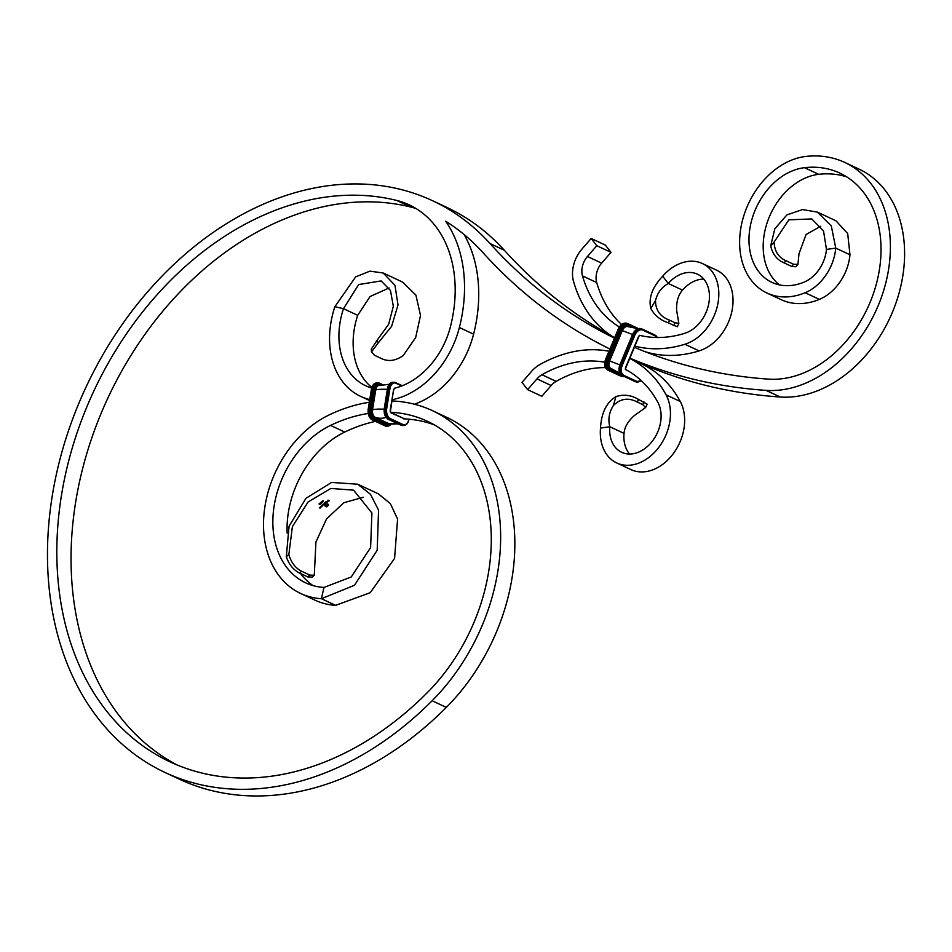 <?xml version="1.0" encoding="UTF-8"?>
<svg xmlns="http://www.w3.org/2000/svg" width="952" height="952" viewBox="0 0 952 952"><rect width="100%" height="100%" fill="white"/><g stroke="black" fill="none" stroke-linecap="round" stroke-linejoin="round"><path stroke-width="1.43" d="M625.619 367.329L625.5 369.031A2.201 1.464 -69.3 0 1 625.69 367.317L625.357 369.364A129.9 96.688 115.1 0 1 657.891 402.375A32.297 24.038 115.1 0 1 653.048 440.229A32.297 24.038 115.1 0 1 621.692 452.307A32.297 24.038 115.1 0 1 609.816 426.734L624.024 433.386A32.297 24.038 115.1 0 0 629.546 454.033M703.79 279.091A32.297 24.038 -64.9 0 0 682.501 290.122L668.292 283.47A32.297 24.038 -64.9 0 1 697.435 274.176A32.297 24.038 -64.9 0 1 708.574 304.604A32.297 24.038 -64.9 0 1 684.595 333.367A129.9 96.688 -64.9 0 1 639.577 335.318L639.435 335.651A2.201 1.464 -69.3 0 0 638.364 336.96L638.34 336.996M793.54 264.263L797.943 264.406L795.967 266.786L791.731 266.441L793.54 264.263L786.019 260.741L784.091 262.871C777.022 259.896 772.56 254.232 770.703 245.842L774.833 228.754L786.971 214.855L802.572 209.571L817.375 212.117L835.939 220.793L847.697 233.561L849.969 254.755L835.761 248.115A44.042 32.785 115.1 0 1 805.154 292.74A73.399 54.633 115.1 0 1 766.979 293.037A73.399 54.633 115.1 0 1 743.096 218.127A73.399 54.633 115.1 0 1 805.701 156.461A122.308 91.035 115.1 0 1 844.817 162.459L859.025 169.111A122.308 91.035 115.1 0 1 896.106 302.581A122.308 91.035 115.1 0 1 780.271 397.02A734.004 546.329 115.1 0 1 643.731 364.64A734.004 546.329 115.1 0 1 630.914 358.916L641.588 363.914A141.646 105.434 -64.9 0 1 643.623 364.89A141.646 105.434 115.1 0 1 680.275 401.506A44.042 32.785 115.1 0 1 673.683 453.116A44.042 32.785 115.1 0 1 630.926 469.598L616.717 462.946A44.042 32.785 115.1 0 1 600.51 428.079L609.816 426.734C607.912 419.332 609.113 412.264 613.409 405.528L615.92 396.603C606.46 402.541 601.319 413.025 600.51 428.079M844.817 162.459A122.308 91.035 115.1 0 1 881.897 295.929A122.308 91.035 115.1 0 1 766.062 390.38A734.004 546.329 115.1 0 1 629.736 358.083M609.923 349.015A734.004 546.329 115.1 0 1 482.962 252.625A303.878 226.183 -64.9 0 0 445.679 221.221A135.053 100.519 -64.9 0 1 459.376 327.524L473.584 334.164A135.053 100.519 -64.9 0 0 464.088 234.525M614.457 338.15A722.259 537.594 115.1 0 1 490.078 243.581A315.624 234.918 -64.9 0 0 432.565 200.729A315.624 234.918 -64.9 0 0 86.037 387.083A315.624 234.918 -64.9 0 0 165.101 772.512A315.624 234.918 -64.9 0 0 432.125 700.755A183.129 136.303 -64.9 0 0 432.375 410.633A183.129 136.303 -64.9 0 0 391.938 400.947M611.41 335.782A722.259 537.594 115.1 0 1 504.286 250.221A315.624 234.918 -64.9 0 0 446.774 207.381L432.565 200.729M393.83 389.892L393.462 390.403A2.201 1.368 87.9 0 1 394.164 389.035L394.283 388.273A71.769 53.419 -64.9 0 0 450.474 326.572A123.308 91.785 -64.9 0 0 409.229 204.87A123.308 91.785 -64.9 0 0 396.698 200.432A303.878 226.183 -64.9 0 0 85.18 410.931A303.878 226.183 -64.9 0 0 170.075 761.874A303.878 226.183 -64.9 0 0 427.162 692.782A171.384 127.568 -64.9 0 0 427.4 421.272A171.384 127.568 -64.9 0 0 390.415 412.252L404.624 418.892A171.384 127.568 -64.9 0 1 434.362 424.889M392.129 399.733A83.514 62.154 -64.9 0 0 459.376 327.524M393.462 390.403L390.26 410.252A2.201 1.368 87.9 0 0 390.451 412.026L390.415 412.252M165.101 772.512L179.309 779.164A315.624 234.918 -64.9 0 0 446.333 707.395A183.129 136.303 -64.9 0 0 446.583 417.273L432.375 410.633M369.317 402.268A183.129 136.303 -64.9 0 0 328.857 415.06A99.829 74.304 -64.9 0 0 264.954 506.404A99.829 74.304 -64.9 0 0 300.689 593.489A99.829 74.304 -64.9 0 0 321.431 598.701L335.639 605.341A99.829 74.304 -64.9 0 1 314.898 600.129L300.689 593.489M368.222 413.465A171.384 127.568 -64.9 0 0 330.522 425.413A88.084 65.557 -64.9 0 0 274.128 506.012A88.084 65.557 -64.9 0 0 305.675 582.85A88.084 65.557 -64.9 0 0 323.966 587.443L351.252 576.96L370.602 547.578L371.911 512.997L353.585 490.161L330.88 488.447L308.091 501.978L292.383 526.635L288.849 554.516C291.133 562.477 295.382 568.058 301.582 571.236L299.487 573.033L307.746 576.9L309.817 575.091L301.582 571.236M375.385 421.403A171.384 127.568 -64.9 0 0 344.731 432.053A88.084 65.557 -64.9 0 0 287.159 533.049M300.534 573.52A88.084 65.557 -64.9 0 0 313.041 585.599M327.107 502.442L325.893 501.882L327.179 502.239M328.666 500.526L328.095 500.93L328.047 500.145M320.324 504.251L319.301 504.5L319.146 503.775L320.384 504.358L320.217 503.656M319.253 504.393L319.146 503.775M321.407 506.214L321.609 506.845L320.372 506.785L321.526 506.773L321.36 506.107L321.609 506.845M325.929 502.823L325.762 503.513L324.561 502.953L326.072 502.275M322.43 502.382L321.395 502.608L321.252 501.906L322.49 502.489L322.335 501.811M321.336 502.501L321.252 501.906M309.817 575.091L314.291 575.234L315.933 541.986L326.584 518.828L343.85 502.715L363.295 497.301M320.3 507.333L320.503 507.963L319.265 507.928L320.407 507.892L320.241 507.226L320.407 507.892M321.383 503.299L320.645 503.608L320.348 502.692L321.514 502.846M323.144 501.311L322.335 501.026L323.144 500.812L322.335 501.49L322.978 501.692M322.514 501.621L322.335 501.026M328.511 504.37L326.691 506.869L324.525 505.655L325.239 504.358L325.096 505.774L326.726 506.535L327.904 505.488L328.035 504.417L326.417 503.656L327.559 505.369L326.798 506.107L326.774 504.762L325.501 505.5L326.453 503.346L328.547 505.072M326.691 506.869L324.525 505.655M327.643 504.774L327.559 505.369M324.096 503.192L325.132 503.596L322.776 504.5L324.584 503.941M322.835 505.5L321.49 505.69L322.966 504.917M326.667 501.787L327.928 501.216L326.667 501.787M323.966 587.443L321.431 598.701L354.477 585.278L377.194 550.22L378.563 510.129L370.518 494.362L357.738 484.211L378.396 493.862L390.356 503.632L397.579 519.018L394.592 558.36L370.268 592.668L335.639 605.341M416.143 208.595A123.308 91.785 -64.9 0 0 410.907 207.072A303.878 226.183 -64.9 0 0 101.4 412.704A303.878 226.183 -64.9 0 0 177.25 765.027M414.382 404.195A83.514 62.154 -64.9 0 0 473.584 334.164M817.375 212.117L831.286 225.898L835.761 248.115L826.467 249.424A32.297 24.038 115.1 0 1 804.023 282.149A61.654 45.886 115.1 0 1 771.953 282.399A61.654 45.886 115.1 0 1 751.89 219.472A61.654 45.886 115.1 0 1 804.488 167.683A110.563 82.288 115.1 0 1 839.842 173.097A110.563 82.288 115.1 0 1 873.353 293.751A110.563 82.288 115.1 0 1 768.645 379.134A722.259 537.594 115.1 0 1 634.27 347.254M779.438 284.898A61.654 45.886 115.1 0 1 767.693 221.114A61.654 45.886 115.1 0 1 818.696 174.323A110.563 82.288 115.1 0 1 846.733 176.87M849.969 254.755A44.042 32.785 115.1 0 1 819.363 299.392A73.399 54.633 115.1 0 1 781.187 299.678L766.979 293.037M334.878 306.699L343.482 308.674L358.678 284.553L381.133 280.923L390.463 290.491L393.331 306.235L388.678 324.227L377.349 339.923L377.647 343.601L391.629 326.286L398.007 304.938L394.973 285.314L383.204 273.01L369.935 271.142L355.667 276.865L334.878 306.699A83.514 62.154 -64.9 0 0 360.677 396.389A83.514 62.154 -64.9 0 0 369.757 399.542M389.059 287.98L370.054 296.536L357.69 315.326L343.482 308.674A71.769 53.419 -64.9 0 0 365.651 385.75A71.769 53.419 -64.9 0 0 371.697 388M357.69 315.326A71.769 53.419 -64.9 0 0 371.863 387.428M383.204 273.01L402.541 282.054L415.905 295.108L420.51 315.457L415.679 337.532L403.22 355.56C396.008 360.618 389.082 361.772 382.442 358.999L374.541 355.298L371.53 351.907L371.268 349.146L377.349 339.923M377.647 343.601L371.53 351.907M299.487 573.033C293.335 569.903 288.944 564.453 286.314 556.706L289.063 526.254L305.949 498.289L331.605 482.438L357.738 484.211M286.314 556.706L288.849 554.516M314.291 575.234L312.161 577.114L307.746 576.9M820.707 226.279L806.058 234.525L798.99 253.744L797.943 264.406M784.091 262.871L791.731 266.441M770.703 245.842L774.095 242.094L788.827 219.829L811.77 218.936L823.528 230.979L826.467 249.424M774.095 242.094C774.523 251.257 778.498 257.468 786.019 260.741M321.312 501.859L322.312 502.323M322.359 502.43L321.276 502.311M320.455 502.525L320.61 503.192M320.729 503.394L321.395 502.965L320.776 503.501M325.417 504.06L326.488 504.631M325.727 505.524L326.774 504.762M326.357 503.548L327.988 504.31M326.643 506.762L328.119 505.595M322.716 504.393L323.989 504.608M324.501 502.846L325.762 503.513M325.144 502.454L325.81 502.763M325.87 502.87L325.108 503.049M321.443 505.583L322.347 506.095M322.05 505.143L322.728 505.452M322.776 505.56L322.038 505.774M319.206 503.727L320.205 504.191M320.253 504.298L319.182 504.203M329.344 500.597L328.69 501.216M325.846 501.775L327.048 502.335M327.643 501.038L326.857 501.644L327.702 501.204M326.905 501.74L327.75 501.323M644.706 351.538A141.646 105.434 -64.9 0 0 648.705 352.704A141.646 105.434 -64.9 0 0 699.113 350.907A44.042 32.785 -64.9 0 0 731.814 311.673A44.042 32.785 -64.9 0 0 716.618 270.178L702.409 263.537A44.042 32.785 -64.9 0 0 662.675 276.223L668.292 283.47C661.592 287.29 657.332 292.978 655.511 300.546C655.488 310.162 660.212 316.73 669.696 320.241L668.256 322.799L673.897 325.441L675.016 322.728L669.696 320.241M611.005 252.363L596.797 245.711L591.168 238.464L605.377 245.104L611.005 252.363L601.664 263.133A17.612 13.114 -64.9 0 0 596.714 282.554A129.9 96.688 -64.9 0 0 621.561 324.525M596.797 245.711L587.455 256.481A17.612 13.114 -64.9 0 0 582.505 275.913A129.9 96.688 -64.9 0 0 619.359 326.952M591.168 238.464L581.827 249.234A29.357 21.848 -64.9 0 0 573.58 281.602A141.646 105.434 -64.9 0 0 614.611 337.77M634.734 346.112A141.646 105.434 -64.9 0 0 684.904 344.255A44.042 32.785 -64.9 0 0 717.606 305.033A44.042 32.785 -64.9 0 0 702.409 263.537M675.016 322.728L678.836 323.359L676.646 310.435C676.265 301.844 678.217 295.072 682.501 290.122M668.256 322.799C660.367 320.181 654.548 315.409 650.811 308.484C648.36 298.024 652.31 287.266 662.675 276.223M650.811 308.484L655.511 300.546M678.836 323.359L677.455 326.738L673.897 325.441M604.77 362.26A129.9 96.688 115.1 0 0 541.95 374.731A17.612 13.114 115.1 0 0 536.964 378.872L527.622 389.642L521.993 382.395L531.335 371.625A29.357 21.848 115.1 0 1 539.641 364.699A141.646 105.434 115.1 0 1 608.982 351.276M527.622 389.642L541.831 396.294L551.172 385.524A17.612 13.114 115.1 0 1 556.158 381.371A129.9 96.688 115.1 0 1 605.389 367.615M629.629 358.357A141.646 105.434 115.1 0 1 666.067 394.854A44.042 32.785 115.1 0 1 659.474 446.464A44.042 32.785 115.1 0 1 616.717 462.946M615.92 396.603C623.631 394.152 631.105 395.044 638.34 399.316L647.134 404.172L645.658 407.48L642.79 404.624L637.471 402.137C628.546 397.341 620.526 398.483 613.409 405.528M642.79 404.624L643.98 401.958M638.34 399.316L637.471 402.137M645.658 407.48L634.544 415.417C628.046 421.117 624.536 427.115 624.024 433.386M628.011 370.828L626.166 369.971A2.201 1.464 -69.3 0 1 625.714 369.555M619.181 368.995A8.068 5.379 -69.3 0 1 620.085 364.878L619.919 364.783C618.157 369.792 618.871 373.351 622.061 375.469L623.905 375.385A8.068 5.379 -69.3 0 1 622.132 365.651L634.806 335.294A8.068 5.379 -69.3 0 1 642.802 330.142L655.238 335.949A8.068 5.379 -69.3 0 1 656.939 337.508M625.69 367.317L638.364 336.96M653.607 353.835L653.215 354.775M780.271 397.02L766.062 390.38M432.125 700.755L446.333 707.395M344.731 432.053L330.522 425.413M396.698 200.432L410.907 207.072M490.078 243.581L504.286 250.221M804.488 167.683L818.696 174.323M819.363 299.392L805.154 292.74M382.133 384.43L379.884 383.37M381.466 384.572L379.991 383.882A8.068 5.034 87.9 0 0 373.862 389.344L370.649 409.182A8.068 5.034 87.9 0 0 374.291 419.213L386.726 425.032A8.068 5.034 87.9 0 0 390.867 424.057M368.4 409.051L371.697 389.201A8.806 5.498 87.9 0 1 376.695 382.894L377.837 382.847A8.806 5.498 87.9 0 1 379.527 383.204L379.991 383.882M402.303 385.75L395.937 382.763M401.756 385.953L396.044 383.287A8.068 5.034 87.9 0 0 389.915 388.737L386.702 408.587A8.068 5.034 87.9 0 0 390.344 418.606L402.779 424.425A8.068 5.034 87.9 0 0 408.872 419.189L408.777 419.201M384.453 408.444L387.75 388.594A8.806 5.498 87.9 0 1 392.748 382.287L393.89 382.252A8.806 5.498 87.9 0 1 395.58 382.609L396.044 383.287M382.216 384.406L377.837 382.847A8.806 5.498 87.9 0 0 372.839 389.154L373.862 389.344M369.519 416.786A8.068 5.034 87.9 0 1 368.365 409.277L371.697 389.201L372.839 389.154L369.638 409.003L370.649 409.182M379.8 385.036A6.878 4.296 87.9 0 0 374.576 389.677L375.743 389.856A27.156 6.486 9.2 0 1 387.357 389.356M389.249 384.287L378.325 385.643A6.176 3.856 87.9 0 0 375.743 389.856L372.541 409.693A27.156 6.486 9.2 0 1 384.168 409.205M402.363 385.715L393.89 382.252A8.806 5.498 87.9 0 0 388.892 388.559L389.915 388.737M385.572 416.179A8.068 5.034 87.9 0 1 384.418 408.67L387.75 388.594L388.892 388.559L385.691 408.396L386.702 408.587M390.427 411.347L393.426 390.629M372.077 419.784L372.458 419.975A8.806 5.498 87.9 0 1 368.495 409.039L369.638 409.003A8.806 5.498 87.9 0 0 373.6 419.939L374.291 419.213M374.576 389.677L371.375 409.527L372.541 409.693A6.176 3.856 87.9 0 0 375.326 417.369A27.156 20.218 -64.9 0 0 386.084 417.428M388.13 419.178L388.511 419.38A8.806 5.498 87.9 0 1 384.548 408.444L385.691 408.396A8.806 5.498 87.9 0 0 389.654 419.332L390.344 418.606M384.537 425.627L372.458 419.975L386.036 425.746L386.726 425.032M371.375 409.527A6.878 4.296 87.9 0 0 374.469 418.071L375.326 417.369L387.75 423.176A27.156 20.218 -64.9 0 0 397.341 423.557M400.59 425.032L388.511 419.38L402.089 425.151L402.779 424.425M390.594 412.335A2.201 1.368 87.9 0 0 391.248 412.978L391.236 412.656M376.695 382.894C373.91 383.275 372.149 385.405 371.411 389.285L368.21 409.134C367.674 414.275 369.019 417.88 372.256 419.939L386.583 426.151A8.806 5.498 87.9 0 1 384.882 425.794L386.036 425.746A8.806 5.498 87.9 0 0 387.726 426.115A8.806 5.498 87.9 0 0 391.058 424.092M374.469 418.071L386.905 423.878L387.75 423.176A6.176 3.856 87.9 0 0 388 423.283A6.176 3.856 87.9 0 0 388.38 423.39M392.748 382.287C389.963 382.668 388.202 384.798 387.464 388.69L384.263 408.539C383.727 413.68 385.072 417.273 388.309 419.344L402.637 425.556A8.806 5.498 87.9 0 1 400.947 425.199L402.089 425.151A8.806 5.498 87.9 0 0 403.779 425.508A8.806 5.498 87.9 0 0 408.122 421.617M391.248 412.978L403.672 418.475M386.905 423.878A6.878 4.296 87.9 0 0 389.558 423.759M403.684 418.797A2.201 1.368 87.9 0 0 404.433 418.809M655.071 335.116A8.806 5.879 -69.3 0 1 657.261 337.52M620.097 364.842L632.592 334.438L633.853 334.902A8.806 5.879 -69.3 0 1 642.303 329.154A8.806 5.879 -69.3 0 1 642.576 329.261L655.036 335.092L655.238 335.949M657.38 337.52L655.036 335.092L642.6 329.273L642.802 330.142M614.528 370.959L610.042 368.864A6.878 4.582 -69.3 0 1 608.53 360.57L621.204 330.213L622.287 330.665A6.176 4.117 -69.3 0 1 627.094 326.453L635.389 328.154A27.156 20.218 115.1 0 1 637.15 329.13M621.204 330.213A6.878 4.582 -69.3 0 1 628.011 325.822L627.999 326.441M628.011 325.822L629.558 326.536M604.865 363.581A8.068 5.379 -69.3 0 1 605.758 359.451L618.276 329.011L619.526 329.475A8.806 5.879 -69.3 0 1 627.975 323.728A8.806 5.879 -69.3 0 1 628.249 323.847L628.475 324.715L637.531 328.952M628.308 323.87L638.483 328.63L626.952 323.347A8.806 5.879 -69.3 0 1 627.225 323.454M634.472 381.264L622.096 375.481A8.806 5.879 -69.3 0 1 620.157 364.866L632.83 334.509A8.806 5.879 -69.3 0 1 641.279 328.761C637.697 327.952 634.806 329.844 632.592 334.438L619.919 364.783L621.18 365.247L633.853 334.902L634.806 335.294M642.6 329.273L641.279 328.761A8.806 5.879 -69.3 0 1 641.553 328.88M608.53 360.57L609.613 361.022L622.287 330.665A27.156 1.023 22.7 0 1 632.556 334.533M605.758 359.451L606.852 359.832L619.526 329.475L620.478 329.88A8.068 5.379 -69.3 0 1 628.475 324.715M618.502 329.083A8.806 5.879 -69.3 0 1 626.952 323.347C623.37 322.538 620.478 324.418 618.276 329.011L605.591 359.368C603.83 364.378 604.544 367.936 607.733 370.042L607.769 370.054A8.806 5.879 -69.3 0 1 605.829 359.44L618.502 329.083M635.079 381.502A8.806 5.879 -69.3 0 1 634.794 381.407A8.806 5.879 -69.3 0 1 634.52 381.3L623.12 375.862A8.806 5.879 -69.3 0 1 621.18 365.247L622.132 365.651M619.966 373.505L610.208 367.936A6.176 4.117 -69.3 0 1 609.613 361.022A27.156 1.023 22.7 0 1 619.883 364.89M620.752 376.088A8.806 5.879 -69.3 0 1 620.478 375.992L608.792 370.447A8.806 5.879 -69.3 0 1 606.852 359.832L607.804 360.225L620.478 329.88M614.956 371.161A27.156 20.218 -64.9 0 0 619.478 372.47M610.042 368.864L610.66 368.353M624.191 376.457A8.806 5.879 -69.3 0 1 621.501 376.373L620.478 375.992A8.806 5.879 -69.3 0 1 620.204 375.873L608.792 370.447L609.589 369.959A8.068 5.379 -69.3 0 1 607.804 360.225M641.089 380.491A8.806 5.879 -69.3 0 1 635.817 381.8A8.806 5.879 -69.3 0 1 635.543 381.681L636.341 381.193L623.905 375.385M624.286 376.504L621.501 376.373A8.806 5.879 -69.3 0 1 621.228 376.254L622.013 375.778L609.589 369.959M641.017 380.419A8.068 5.379 -69.3 0 1 636.341 381.193M623.453 376.111A8.068 5.379 -69.3 0 1 622.013 375.778M648.3 366.556L647.991 367.27M684.904 344.255L699.113 350.907M596.714 282.554L582.505 275.913M601.664 263.133L587.455 256.481M680.275 401.506L666.067 394.854M541.95 374.731L556.158 381.371M536.964 378.872L551.172 385.524M360.677 396.389L369.59 400.554M386.583 426.151L391.224 424.116M388 423.283L398.257 423.997M402.637 425.556L403.779 425.508C406.563 425.127 408.325 422.997 409.062 419.106M653.798 353.87L653.393 354.834M635.389 328.154L637.304 329.059M638.947 336.365L625.666 368.222M641.22 380.61L635.817 381.8L622.061 375.469M620.168 375.862L607.733 370.042M648.467 366.627L648.157 367.365"/></g></svg>
